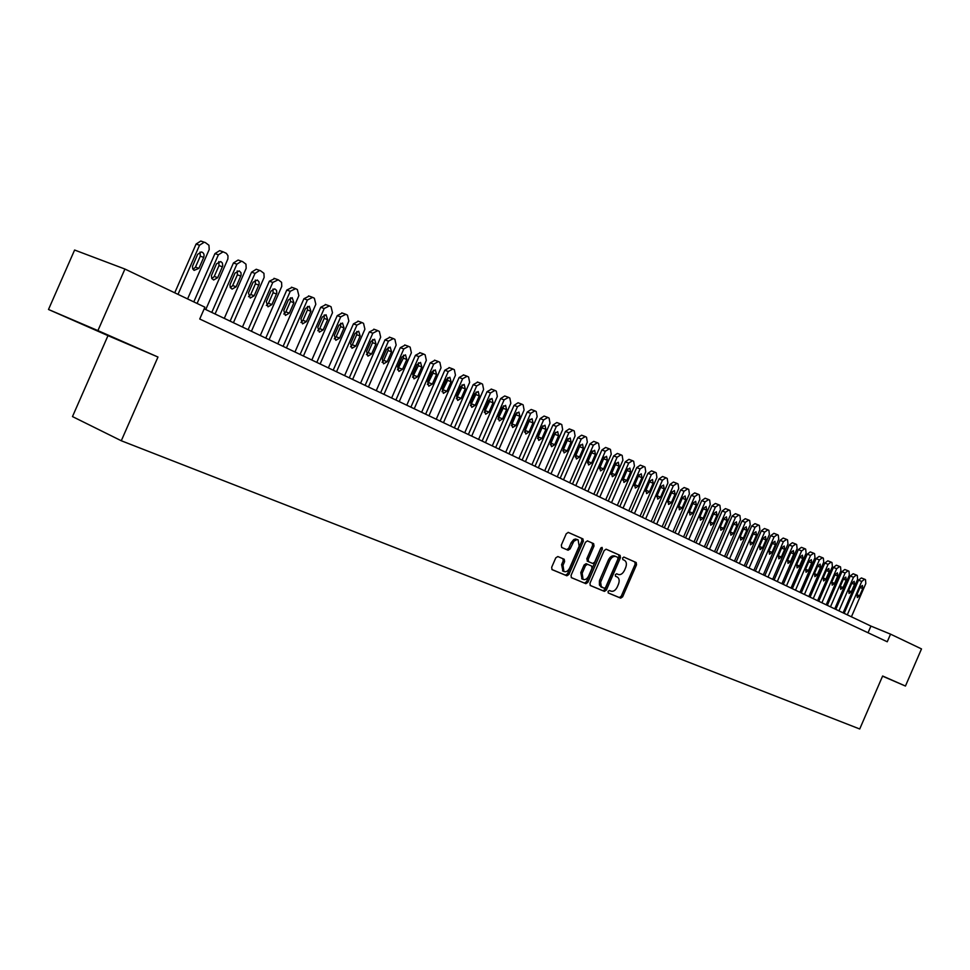 <?xml version="1.0" encoding="UTF-8"?>
<svg xmlns="http://www.w3.org/2000/svg" width="970" height="970" viewBox="0 0 970 970"><rect width="100%" height="100%" fill="white"/><g stroke="black" fill="none" stroke-linecap="round" stroke-linejoin="round"><path stroke-width="1.45" d="M608.057 591.409L608.336 593.009L620.691 598.138L622.619 596.841L636.526 564.795L636.199 562.527L623.94 557.095L622.582 557.992L622.825 559.593L624.559 560.357C626.547 561.751 626.911 564.188 625.65 567.668L624.486 570.348C622.752 573.731 620.691 575.101 618.278 574.482L616.678 573.791L615.319 574.701L615.55 576.289L617.393 577.089C619.333 578.496 619.672 580.897 618.423 584.304L617.259 586.995C615.526 590.366 613.452 591.761 611.039 591.166L609.427 590.487L608.057 591.409M91.701 328.284L114.654 338.263L91.701 328.284M557.835 556.537L555.774 557.871L551.675 567.28L552.027 569.62L566.868 575.792L568.905 574.458L583.334 541.284L582.946 538.908L568.323 532.421L566.262 533.73L561.327 545.104L561.703 547.468L568.068 550.232L570.117 548.911L573.852 541.26L576.908 539.599L578.12 539.866L579.151 546.195L569.645 568.056C568.02 571.136 566.116 572.276 563.922 571.488L563 565.267L564.601 561.606L564.237 559.266L557.835 556.537M157.977 357.033L97.921 330.6L124.924 269.042L74.605 250.03L48.5 309.478L107.985 335.644L72.483 416.579L121.286 440.756L157.977 357.033L107.985 335.644M882.554 676.163L905.446 686.045L882.627 676.005L859.723 728.991L121.286 440.756M905.446 686.045L921.5 648.918L890.545 634.15L870.927 626.087L204.209 308.812M124.924 269.042L204.912 307.187L199.735 319.009L887.247 641.776L890.545 634.15M589.978 583.237L590.293 585.516L604.419 591.385L606.383 590.075L620.448 557.689L620.109 555.386L606.189 549.214L604.201 550.511L589.978 583.237M585.88 583.685L571.391 577.659L571.063 575.355L585.468 542.218L587.493 540.92L593.64 543.661L594.016 546.001L588.208 559.363L588.56 561.691L592.67 563.461L594.659 562.151L600.685 548.292L602.103 547.407L602.358 549.044L587.868 582.364L585.88 583.685L571.257 577.562M97.921 330.6L48.5 309.478M868.041 632.755L870.927 626.087M615.477 576.241L617.187 576.992M608.141 592.876L619.309 597.52L621.236 596.223L635.144 564.2L634.804 561.933L623.795 557.047M590.16 585.407L603.037 590.766L605.001 589.457L619.054 557.095L618.702 554.791L606.007 549.165M604.225 588.317L605.595 587.408L617.963 558.95L617.72 557.338L615.999 556.574C613.561 555.919 611.476 557.301 609.718 560.708L600.636 582.145L601.242 586.559L604.225 588.317M615.999 556.574L614.592 555.98C612.167 555.325 610.082 556.695 608.323 560.102L609.718 560.708M601.448 587.117L599.411 585.043L599.399 580.884L608.323 560.102M587.311 540.86L593.604 543.636M587.553 561.242L586.814 558.756L592.621 545.407L592.209 543.042M584.486 583.055L586.486 581.733L601.121 547.662M582.182 573.234L583.067 579.369C585.201 580.133 587.068 578.993 588.657 575.962L591.967 568.347L591.627 566.043L587.517 564.273L585.504 565.595L582.182 573.234L580.787 572.615L582.048 578.92M580.787 572.615L584.11 564.976L586.122 563.667L591.554 566.007M562.939 571.051L561.606 564.649L563.194 560.987L562.939 558.708M577.853 539.744L575.501 538.993L573.707 539.587L571.148 542.703L572.555 543.309M561.666 547.456L566.674 549.614L568.711 548.305L571.148 542.703M551.881 569.511L565.474 575.161L567.511 573.828L581.927 540.678L581.539 538.314L568.141 532.36M847.295 614.834L861.736 581.442L864.585 579.211L865.495 579.672L865.822 583.516L851.418 616.799M844.167 613.343L858.523 580.169L861.372 577.95L864.488 579.187M860.135 587.238L856.995 594.477L857.322 597.556L859.626 595.774L862.754 588.56L862.415 585.456L860.135 587.238M838.941 610.857L853.491 577.247L856.364 575.016L857.286 575.477L857.625 579.345L843.124 612.846M835.813 609.366L850.266 575.986L853.139 573.755L856.268 574.98M851.866 583.091L848.726 590.366L849.053 593.482L851.381 591.688L854.521 584.425L854.182 581.297L851.866 583.091M830.478 606.832L845.125 573.003L848.035 570.76L848.968 571.233L849.32 575.137L834.721 608.857M827.337 605.341L841.887 571.73L844.797 569.499L847.938 570.724M843.5 578.884L840.335 586.207L840.675 589.348L843.027 587.553L846.192 580.23L845.84 577.089L843.5 578.884M821.917 602.758L836.661 568.699L839.693 566.492L840.541 566.929L840.905 570.857L826.21 604.795M818.765 601.255L833.412 567.426L836.346 565.183L839.486 566.419M835.024 574.628L831.836 582L832.187 585.165L834.564 583.358L837.753 575.998L837.389 572.821L835.024 574.628M813.224 598.623L828.077 564.346L831.035 562.079L831.993 562.564L832.381 566.529L817.589 600.697M810.071 597.12L824.815 563.073L827.786 560.818L830.926 562.054M826.44 570.312L823.227 577.732L823.591 580.921L825.991 579.102L829.204 571.694L828.816 568.493L826.44 570.312M804.433 594.428L819.371 559.933L822.475 557.701L823.348 558.15L823.736 562.139L808.847 596.538M801.269 592.925L816.11 558.647L819.104 556.38L822.257 557.617M817.734 565.934L814.497 573.415L814.873 576.616L817.298 574.798L820.535 567.341L820.135 564.116L817.734 565.934M795.509 590.184L810.556 555.446L813.684 553.215L814.57 553.664L814.982 557.701L799.983 592.318M792.332 588.681L807.282 554.173L810.302 551.894L813.466 553.13M808.907 561.497L805.646 569.026L806.046 572.264L808.495 570.433L811.745 562.927L811.344 559.678L808.907 561.497M786.464 585.892L801.62 550.911L804.785 548.668L805.682 549.129L806.106 553.191L791.011 588.05M783.287 584.376L798.346 549.638L801.39 547.347L804.566 548.583M799.971 557.01L796.685 564.588L797.097 567.85L799.571 566.007L802.845 558.453L802.42 555.167L799.971 557.01M777.309 581.527L792.563 546.316L795.764 544.061L796.673 544.534L797.11 548.62L781.905 583.71M774.121 580.011L789.277 545.031L792.357 542.739L795.533 543.976M790.902 552.451L787.604 560.078L788.016 563.376L790.526 561.533L793.824 553.918L793.387 550.608L790.902 552.451M768.01 577.101L783.384 541.648L786.609 539.393L787.531 539.866L787.992 543.988L772.678 579.32M764.821 575.586L780.086 540.375L783.19 538.059L786.379 539.308M781.711 547.832L778.389 555.519L778.825 558.841L781.347 556.986L784.669 549.323L784.221 545.989L781.711 547.832M758.601 572.627L774.072 536.919L777.334 534.652L778.267 535.137L778.74 539.296L763.317 574.87M755.387 571.1L770.762 535.646L773.902 533.318L777.103 534.567M772.399 543.151L769.04 550.887L769.501 554.234L772.047 552.379L775.394 544.655L774.933 541.296L772.399 543.151M749.046 568.08L764.627 532.13L767.937 529.85L768.883 530.335L769.368 534.543L753.836 570.36M745.833 566.553L761.317 530.845L764.493 528.517L767.682 529.753M762.953 538.411L759.571 546.195L760.043 549.578L762.626 547.698L765.985 539.938L765.512 536.531L762.953 538.411M739.358 563.473L755.06 527.268L758.394 524.988L759.352 525.473L759.862 529.705L744.22 565.777M736.145 561.933L751.738 525.982L754.939 523.642L758.14 524.891M753.375 533.597L749.968 541.43L750.453 544.837L753.059 542.97L756.454 535.137L755.957 531.718L753.375 533.597M729.537 558.793L745.348 522.345L748.719 520.041L749.701 520.538L750.222 524.818L734.46 561.145M726.312 557.265L742.014 521.048L745.263 518.707L748.464 519.944M743.65 528.711L740.231 536.604L740.728 540.047L743.36 538.156L746.779 530.275L746.269 526.819L743.65 528.711M719.57 554.052L735.502 517.337L738.91 515.034L739.904 515.543L740.437 519.847L724.566 556.428M716.345 552.512L732.156 516.052L735.43 513.688L738.655 514.937M733.805 523.764L730.349 531.718L730.871 535.185L733.526 533.282L736.97 525.352L736.436 521.86L733.805 523.764M709.47 549.25L725.511 512.269L728.967 509.953L729.961 510.462L730.519 514.815L714.538 551.663M706.221 547.698L722.165 510.984L725.475 508.607L728.688 509.856M723.559 528.347L727.027 520.356L726.469 516.828L723.802 518.732L720.334 526.746L720.868 530.25L723.559 528.347L720.225 527.025L723.802 518.756M699.212 544.364L715.375 507.128L718.867 504.8L719.885 505.321L720.455 509.711L704.353 546.813M695.963 542.824L712.016 505.831L715.363 503.454L718.588 504.691M709.955 522.309L713.799 513.36M713.665 513.639L710.161 521.702L710.719 525.243L713.435 523.327L716.927 515.276L716.357 511.724L713.665 513.639M688.809 539.417L705.093 501.902L708.634 499.574L709.664 500.096L710.246 504.521L694.035 541.903M685.56 537.865L701.734 500.617L705.105 498.216L708.342 499.465M699.588 517.386L703.602 508.037M703.383 508.474L699.855 516.598L700.425 520.162L703.165 518.247L706.681 510.135L706.099 506.546L703.383 508.474M678.26 534.397L694.665 496.604L698.242 494.263L699.285 494.797L699.891 499.259L683.547 536.919M674.999 532.845L691.295 495.318L694.702 492.905L697.939 494.154M689.088 512.342L693.235 502.666M692.944 503.224L689.391 511.408L689.973 515.009L692.75 513.082L696.302 504.909L695.684 501.296L692.944 503.224M667.542 529.293L684.068 491.232L687.694 488.88L688.748 489.426L689.391 493.924L672.913 531.851M664.28 527.741L680.697 489.935L684.153 487.522L687.39 488.759M678.454 507.213L682.698 497.234M682.346 497.901L678.77 506.146L679.376 509.783L682.177 507.843L685.754 499.611L685.123 495.961L682.346 497.901M656.678 524.127L673.326 485.776L676.987 483.412L678.066 483.969L678.721 488.516L662.134 526.722M653.404 522.563L669.943 484.479L673.435 482.054L676.672 483.29M667.651 501.987L672.016 491.741M671.592 492.505L667.99 500.811L668.609 504.473L671.458 502.521L675.047 494.239L674.405 490.553L671.592 492.505M645.632 518.877L662.425 480.235L665.953 477.786L667.227 478.428L667.894 483.011L651.173 521.508M642.358 517.313L659.03 478.937L662.558 476.5L665.808 477.749M656.702 496.664L661.164 486.176M660.679 487.013L657.042 495.391L657.696 499.089L660.57 497.125L664.195 488.783L663.529 485.061L660.679 487.013M634.441 513.542L651.355 474.621L655.102 472.232L656.217 472.802L656.908 477.434L640.054 516.222M631.155 511.978L647.948 473.324L651.513 470.862L654.774 472.111M645.584 491.269L650.143 480.526M649.609 481.447L645.935 489.886L646.614 493.621L649.512 491.657L653.174 483.242L652.47 479.483L649.609 481.447M623.067 508.134L640.103 468.91L643.91 466.521L645.038 467.091L645.753 471.772L628.766 510.85M619.769 506.57L636.708 467.613L640.309 465.151L643.571 466.388M634.295 485.776L638.951 474.803M638.357 475.797L634.671 484.297L635.35 488.068L638.296 486.091L641.97 477.616L641.255 473.821L638.357 475.797M611.512 502.63L628.693 463.114L632.537 460.714L633.689 461.308L634.428 466.024L617.308 505.394M608.226 501.066L625.286 461.817L628.924 459.343L632.185 460.58M622.849 480.198L627.578 469.007M626.935 470.062L623.213 478.622L623.928 482.429L626.899 480.441L630.609 471.905L629.87 468.073L626.935 470.062M599.787 497.052L617.102 457.234L620.994 454.821L622.158 455.415L622.922 460.18L605.68 499.853M596.489 495.488L613.683 455.936L617.369 453.439L620.642 454.687M611.209 474.524L616.035 463.114M615.344 464.23L611.597 472.863L612.325 476.707L615.332 474.718L619.078 466.109L618.314 462.229L615.344 464.23M587.881 491.39L605.328 451.256L609.281 448.843L610.457 449.437L611.245 454.251L593.858 494.227M584.583 489.814L601.909 449.959L605.632 447.461L608.905 448.698M599.411 468.765L604.322 457.137M603.57 458.313L599.787 467.007L600.539 470.899L603.582 468.886L607.353 460.216L606.565 456.312L603.57 458.313M575.78 485.63L593.373 445.181L597.375 442.757L598.575 443.375L599.375 448.225L581.854 488.516M572.482 484.054L589.954 443.884L593.713 441.374L596.986 442.611M587.42 462.908L592.403 451.062M591.603 452.299L587.796 461.065L588.572 464.994L591.651 462.981L595.447 454.239L594.634 450.286L591.603 452.299M563.497 479.786L581.236 439.022L585.274 436.585L586.498 437.203L587.335 442.114L569.669 482.72M560.187 478.21L577.793 437.725L581.6 435.19L584.886 436.439M575.234 456.967L580.315 444.903M579.454 446.2L575.61 455.027L576.422 458.992L579.526 456.967L583.358 448.164L582.521 444.175L579.454 446.2M551.008 473.845L568.893 432.753L572.991 430.304L574.228 430.935L575.089 435.894L557.277 476.828M547.698 472.269L565.449 431.456L569.293 428.922L572.579 430.159M562.855 450.917L568.02 438.646M567.111 439.992L563.23 448.892L564.067 452.905L567.22 450.868L571.075 441.993L570.214 437.955L567.111 439.992M538.326 467.807L556.356 426.388L560.502 423.926L561.763 424.569L562.649 429.577L544.691 470.838M535.003 466.23L552.912 425.09L556.792 422.532L560.078 423.781M550.293 444.769L555.531 432.293M554.561 433.687L550.657 442.659L551.518 446.709L554.707 444.672L558.599 435.724L557.701 431.638L554.561 433.687M525.437 461.671L543.612 419.913L547.82 417.452L549.093 418.106L550.014 423.162L531.899 464.751M522.115 460.083L540.157 418.628L544.097 416.057L547.383 417.294M537.513 438.513L542.836 425.842M541.818 427.285L537.877 436.33L538.762 440.428L541.987 438.367L545.916 429.346L544.982 425.224L541.818 427.285M512.33 455.439L530.663 413.341L534.919 410.868L536.216 411.535L537.162 416.639L518.914 458.567M509.007 453.851L527.207 412.056L531.184 409.473L534.47 410.698M524.54 432.159L529.923 419.282M528.856 420.774L524.891 429.892L525.813 434.026L529.062 431.965L533.027 422.871L532.069 418.7L528.856 420.774M499.004 449.098L517.495 406.66L521.812 404.175L523.133 404.854L524.103 410.007L505.697 452.275M495.682 447.509L514.039 405.375L518.053 402.768L521.351 404.005M511.335 425.697L516.816 412.614M515.688 414.154L511.687 423.344L512.633 427.527L515.931 425.454L519.92 416.288L518.926 412.068L515.688 414.154M485.473 442.647L504.109 399.858L508.486 397.373L509.832 398.052L510.838 403.277L492.263 445.885M482.138 441.071L500.653 398.573L504.715 395.966L508.013 397.191M497.925 419.125L503.151 408.297L503.478 405.836M502.302 407.424L498.265 416.7L499.247 420.931L502.581 418.834L506.607 409.595L505.576 405.339L502.302 407.424M471.699 436.1L490.505 392.947L494.942 390.449L496.3 391.152L497.343 396.415L478.61 439.386M468.364 434.512L487.037 391.674L491.475 389.176M484.297 412.444L489.607 401.495L489.923 398.949M488.686 400.586L484.612 409.934L485.63 414.214L489.001 412.104L493.063 402.792L491.996 398.476L488.686 400.586M457.695 429.443L476.67 385.927L481.168 383.417L482.551 384.132L483.618 389.455L464.727 432.778M454.36 427.855L473.202 384.641L477.689 382.144M470.426 405.654L475.833 394.572L476.124 391.953M474.839 393.626L470.729 403.059L471.784 407.376L475.203 405.266L479.301 395.869L478.198 391.516L474.839 393.626M443.46 422.665L462.593 378.773L467.152 376.263L468.558 376.978L469.662 382.362L450.601 426.06M440.113 421.077L459.125 377.5L463.672 374.99M456.324 398.743L461.829 387.539L462.108 384.835M460.762 386.557L456.615 396.063L457.707 400.428L461.162 398.306L465.297 388.837L464.145 384.423L460.762 386.557M428.97 415.766L448.273 371.51L452.893 368.988L454.336 369.716L455.463 375.16L436.245 419.234M425.636 414.178L444.806 370.237L449.425 367.715M441.993 391.698L447.582 380.385L447.837 377.597M446.442 379.355L442.259 388.946L443.375 393.371L446.879 391.237L451.05 381.671L449.862 377.221L446.442 379.355M414.226 408.758L433.711 364.114L438.391 361.58L439.859 362.319L441.023 367.824L421.635 412.274M410.892 407.17L430.231 362.841L434.924 360.319M427.394 384.544L433.081 373.111L433.323 370.237M431.868 372.031L427.649 381.707L428.813 386.181L432.353 384.035L436.561 374.396L435.336 369.885L431.868 372.031M399.24 401.616L418.882 356.584L423.647 354.05L425.127 354.802L426.327 360.367L406.769 405.205M395.893 400.028L415.415 355.323L420.168 352.789M412.553 377.269L418.337 365.702L418.555 362.744M417.039 364.587L412.783 374.335L413.984 378.87L417.573 376.712L421.817 366.987L420.543 362.416L417.039 364.587M383.974 394.353L403.799 348.933L408.625 346.375L410.14 347.151L411.377 352.777L391.637 398.003M380.64 392.765L400.319 347.672L405.145 345.126M397.457 369.849L403.338 358.16L403.532 355.129M401.956 357.008L397.651 366.842L398.9 371.425L402.526 369.255L406.806 359.446L405.484 354.826L401.956 357.008M368.442 386.957L388.449 341.137L393.347 338.578L394.887 339.367L396.16 345.053L376.239 390.68M365.108 385.381L384.969 339.876L389.867 337.317M382.083 362.307L383.756 360.367L388.061 350.497L388.23 347.369M386.593 349.285L382.253 359.215L383.55 363.847L387.212 361.664L391.541 351.77L390.17 347.09L386.593 349.285M352.619 379.44L372.82 333.195L377.791 330.637L379.355 331.437L380.676 337.184L360.573 383.223M349.285 377.851L369.34 331.946L374.311 329.388M366.43 354.62L368.163 352.656L372.516 342.689L372.662 339.476M370.964 341.428L366.587 351.443L367.921 356.148L371.631 353.941L375.996 343.962L374.578 339.221L370.964 341.428M336.529 371.777L356.911 325.12L361.955 322.549L363.544 323.362L364.902 329.182L344.617 375.62M333.195 370.188L353.432 323.871L358.354 321.24M350.509 346.799L352.304 344.799L356.693 334.735L356.802 331.449M355.044 333.438L350.631 343.538L352.013 348.291L355.76 346.084L360.161 336.008L358.694 331.207L355.044 333.438M320.124 363.968L340.7 316.899L345.829 314.304L347.454 315.141L348.848 321.021L328.369 367.897M316.802 362.392L337.233 315.65L342.228 313.019M334.286 338.833L336.154 336.796L340.579 326.647L340.664 323.265M338.833 325.289L334.371 335.487L335.826 340.3L339.609 338.081L344.047 327.908L342.519 323.046L338.833 325.289M303.428 356.026L324.198 308.508L329.4 305.926L331.049 306.762L332.492 312.728L311.819 360.015M300.106 354.45L320.73 307.272L325.823 304.641M317.772 330.721L319.7 328.648L324.174 318.403L324.222 314.935M322.331 316.996L317.82 327.278L319.324 332.164L323.155 329.921L327.642 319.663L326.041 314.741L322.331 316.996M286.417 347.927L307.393 299.985L312.667 297.378L314.353 298.239L315.832 304.265L294.965 352.001M283.094 346.351L303.913 298.748L309.115 296.117M300.942 322.452L302.943 320.342L307.454 310.012L307.466 306.447M305.514 308.545L300.967 318.924L302.531 323.871L306.399 321.616L310.921 311.261L309.26 306.265L305.514 308.545M269.09 339.682L290.26 291.279L295.62 288.672L297.341 289.545L298.869 295.656L277.796 343.829M265.768 338.106L286.793 290.054L292.091 287.423M283.798 314.037L285.871 311.891L290.43 301.464L290.406 297.802M288.381 299.936L283.786 310.412L285.41 315.432L289.327 313.152L293.898 302.701L292.152 297.644L288.381 299.936M251.424 331.279L272.8 282.415L278.257 279.796L281.567 282.318L281.773 286.368L260.299 335.499M248.114 329.703L269.345 281.203L274.74 278.572M266.338 305.453L268.472 303.27L273.079 292.746L273.006 288.999M270.921 291.158L266.289 301.743L267.987 306.823L271.927 304.531L276.838 293.061L276.535 290.357L274.716 288.854L270.921 291.158M233.418 322.719L255.013 273.382L259.705 270.472L260.542 270.763L263.937 273.322L264.143 277.42L242.464 327.011M230.12 321.143L251.557 272.182L256.238 269.26L257.074 269.551M248.538 296.699L250.745 294.492L255.401 283.87L255.292 280.027M253.121 282.221L248.453 292.904L250.212 298.057L254.188 295.753L259.148 284.161L259.014 281.821L257.341 280.015L253.121 282.221M215.073 313.977L236.886 264.179L241.578 261.233L242.5 261.548L245.956 264.155L246.186 268.29L224.288 318.366M211.775 312.413L233.43 262.979L238.123 260.045L239.044 260.348M230.399 287.787L232.679 285.544L237.383 274.813L237.226 270.885M234.982 273.103L229.963 284.816L230.266 287.544L232.109 289.121L236.122 286.793L241.13 275.092L240.972 272.703L239.226 270.873L234.982 273.103M197.08 303.452L218.395 254.795L223.1 251.824L226.362 253.34L227.998 255.765L227.877 258.99L205.761 309.551M193.794 301.888L214.952 253.594L219.644 250.636L220.651 250.963M211.909 278.693L214.261 276.426L219.014 265.586L218.796 261.56M216.492 263.816L211.424 275.638L211.751 278.426L213.655 280.003L217.692 277.662L222.76 265.841L222.373 262.979L220.76 261.56L216.492 263.816M178.007 294.359L199.541 245.216L204.233 242.221L205.349 242.573L208.938 245.264L209.217 249.508L187.586 298.93M174.733 292.794L196.098 244.04L200.79 241.045L201.905 241.397M193.054 269.417L195.479 267.126L200.281 256.177L200.014 252.054M197.637 254.334L192.509 266.289L192.678 268.702L194.061 270.4L198.911 268.35L203.712 257.389C204.561 254.589 203.821 252.782 201.493 251.945L197.637 254.334M634.768 561.921L636.162 562.515M635.144 564.2L636.526 564.795M621.236 596.223L622.619 596.841M619.309 597.52L620.691 598.138M619.054 557.095L620.448 557.689M605.001 589.457L606.383 590.075M603.037 590.766L604.419 591.385M599.848 579.624L601.23 580.242M601.121 586.983L602.382 587.553M592.621 545.407L594.016 546.001M586.814 558.756L588.208 559.363M587.226 561.109L588.632 561.715M600.951 548.438L602.358 549.044M586.486 581.733L587.868 582.364M586.122 563.667L587.517 564.273M584.11 564.976L585.504 565.595M563.194 560.987L564.601 561.606M561.606 564.649L563 565.267M568.711 548.305L570.117 548.911M566.674 549.614L568.068 550.232M581.927 540.678L583.334 541.284M567.511 573.828L568.905 574.458M565.474 575.161L566.868 575.792M861.736 581.442L858.523 580.169M860.026 587.48L862.754 588.56M856.91 594.683L859.626 595.774M853.491 577.247L850.266 575.986M851.769 583.334L854.521 584.425M848.629 590.584L851.381 591.688M845.125 573.003L841.887 571.73M843.403 579.126L846.192 580.23M840.238 586.438L843.027 587.553M836.661 568.699L833.412 567.426M834.915 574.87L837.753 575.998M831.739 582.23L834.564 583.358M828.077 564.346L824.815 563.073M826.331 570.566L829.204 571.694M823.13 577.962L825.991 579.102M819.371 559.933L816.11 558.647M817.625 566.189L820.535 567.341M814.4 573.646L817.298 574.798M810.556 555.446L807.282 554.173M808.798 561.763L811.745 562.927M805.561 569.269L808.495 570.433M801.62 550.911L798.346 549.638M799.85 557.277L802.845 558.453M796.588 564.831L799.571 566.007M792.563 546.316L789.277 545.031M790.78 552.73L793.824 553.918M787.495 560.333L790.526 561.533M783.384 541.648L780.086 540.375M781.59 548.111L784.669 549.323M778.279 555.774L781.347 556.986M774.072 536.919L770.762 535.646M772.278 543.43L775.394 544.655M768.943 551.142L772.047 552.379M764.627 532.13L761.317 530.845M762.832 538.689L765.985 539.938M759.474 546.462L762.626 547.698M755.06 527.268L751.738 525.982M753.241 533.888L756.454 535.137M749.871 541.696L753.059 542.97M745.348 522.345L742.014 521.048M743.529 529.014L746.779 530.275M740.122 536.883L743.36 538.156M735.502 517.337L732.156 516.052M733.672 524.067L736.97 525.352M730.24 531.984L733.526 533.282M725.511 512.269L722.165 510.984M723.681 519.047L727.027 520.356M715.375 507.128L712.016 505.831M713.58 513.979L716.927 515.276M710.088 522.018L713.435 523.327M705.093 501.902L701.734 500.617M703.335 508.826L706.681 510.135M699.819 516.925L703.165 518.247M694.665 496.604L691.295 495.318M692.932 503.612L696.302 504.909M689.391 511.76L692.75 513.082M684.068 491.232L680.697 489.935M682.383 498.313L685.754 499.611M678.818 506.522L682.177 507.843M673.326 485.776L669.943 484.479M671.677 492.93L675.047 494.239M668.087 501.211L671.458 502.521M662.425 480.235L659.03 478.937M660.812 487.474L664.195 488.783M657.187 495.803L660.57 497.125M651.355 474.621L647.948 473.324M649.779 481.932L653.174 483.242M646.129 490.335L649.512 491.657M640.103 468.91L636.708 467.613M638.575 476.306L641.97 477.616M634.901 484.77L638.296 486.091M628.693 463.114L625.286 461.817M627.214 470.595L630.609 471.905M623.504 479.119L626.899 480.441M617.102 457.234L613.683 455.936M615.659 464.8L619.078 466.109M611.924 473.396L615.332 474.718M605.328 451.256L601.909 449.959M603.934 458.907L607.353 460.216M600.175 467.564L603.582 468.886M593.373 445.181L589.954 443.884M592.027 452.929L595.447 454.239M588.232 461.659L591.651 462.981M581.236 439.022L577.793 437.725M579.939 446.855L583.358 448.164M576.107 455.645L579.526 456.967M568.893 432.753L565.449 431.456M567.644 440.683L571.075 441.993M563.788 449.546L567.22 450.868M556.356 426.388L552.912 425.09M555.155 434.414L558.599 435.724M551.275 443.351L554.707 444.672M543.612 419.913L540.157 418.628M542.472 428.049L545.916 429.346M538.556 437.046L541.987 438.367M530.663 413.341L527.207 412.056M529.584 421.562L533.027 422.871M525.631 430.644L529.062 431.965M517.495 406.66L514.039 405.375M516.476 414.99L519.92 416.288M512.487 424.132L515.931 425.454M504.109 399.858L500.653 398.573M503.151 408.297L506.607 409.595M499.126 417.524L502.581 418.834M490.505 392.947L487.037 391.674M489.607 401.495L493.063 402.792M485.558 410.795L489.001 412.104M476.67 385.927L473.202 384.641M475.833 394.572L479.301 395.869M471.747 403.957L475.203 405.266M462.593 378.773L459.125 377.5M461.829 387.539L465.297 388.837M457.707 396.997L461.162 398.306M448.273 371.51L444.806 370.237M447.582 380.385L451.05 381.671M443.423 389.928L446.879 391.237M433.711 364.114L430.231 362.841M433.081 373.111L436.561 374.396M428.885 382.726L432.353 384.035M418.882 356.584L415.415 355.323M418.337 365.702L421.817 366.987M414.105 375.402L417.573 376.712M403.799 348.933L400.319 347.672M403.338 358.16L406.806 359.446M399.058 367.957L402.526 369.255M388.449 341.137L384.969 339.876M388.061 350.497L391.541 351.77M383.756 360.367L387.212 361.664M372.82 333.195L369.34 331.946M372.516 342.689L375.996 343.962M368.163 352.656L371.631 353.941M356.911 325.12L353.432 323.871M356.693 334.735L360.161 336.008M352.304 344.799L355.76 346.084M340.7 316.899L337.233 315.65M340.579 326.647L344.047 327.908M336.154 336.796L339.609 338.081M324.198 308.508L320.73 307.272M324.174 318.403L327.642 319.663M319.7 328.648L323.155 329.921M307.393 299.985L303.913 298.748M307.454 310.012L310.921 311.261M302.943 320.342L306.399 321.616M290.26 291.279L286.793 290.054M290.43 301.464L293.898 302.701M285.871 311.891L289.327 313.152M272.8 282.415L269.345 281.203M273.079 292.746L276.535 293.983M268.472 303.27L271.927 304.531M255.013 273.382L251.557 272.182M255.401 283.87L258.857 285.095M250.745 294.492L254.188 295.753M236.886 264.179L233.43 262.979M237.383 274.813L240.827 276.038M232.679 285.544L236.122 286.793M218.395 254.795L214.952 253.594M219.014 265.586L222.445 266.811M214.261 276.426L217.692 277.662M199.541 245.216L196.098 244.04M200.281 256.177L203.712 257.389M195.479 267.126L198.911 268.35M634.804 561.933L636.199 562.527M600.854 586.85L602.237 587.48M592.246 543.054L593.64 543.661M587.165 561.072L588.56 561.691M581.673 578.738L583.067 579.369M562.527 570.857L563.922 571.488M864.585 579.211L861.372 577.95M856.364 575.016L853.139 573.755M848.035 570.76L844.797 569.499M839.596 566.456L836.346 565.183M831.035 562.079L827.786 560.818M822.366 557.653L819.104 556.38M813.575 553.167L810.302 551.894M804.676 548.62L801.39 547.347M795.643 544.012L792.357 542.739M786.488 539.344L783.19 538.059M777.212 534.603L773.902 533.318M767.803 529.802L764.493 528.517M758.261 524.928L754.939 523.642M748.585 519.981L745.263 518.707M738.776 514.973L735.43 513.688M728.822 509.893L725.475 508.607M718.721 504.739L715.363 503.454M708.476 499.501L705.105 498.216M698.073 494.191L694.702 492.905M687.524 488.807L684.153 487.522M676.817 483.339L673.435 482.054M665.953 477.786L662.558 476.5M654.92 472.16L651.513 470.862M643.716 466.437L640.309 465.151M632.343 460.629L628.924 459.343M620.788 454.736L617.369 453.439M609.063 448.746L605.632 447.461M597.144 442.659L593.713 441.374M585.043 436.476L581.6 435.19M572.736 430.207L569.293 428.922M560.248 423.817L556.792 422.532M547.541 417.342L544.097 416.057M534.64 410.746L531.184 409.473M521.52 404.053L518.053 402.768M508.171 397.239L504.715 395.966M494.615 390.316L491.147 389.043M480.817 383.271L477.349 381.998M466.788 376.117L463.308 374.844M452.517 368.83L449.037 367.557M437.991 361.422L434.512 360.149M423.211 353.868L419.731 352.619M408.176 346.193L404.696 344.944M392.862 338.384L389.382 337.136M377.281 330.43L373.802 329.182M361.41 322.331L357.93 321.094M345.235 314.086L341.755 312.849M328.769 305.683L325.302 304.459M312 297.123L308.521 295.898M294.892 288.405L291.424 287.193M277.469 279.518L274.001 278.317M259.705 270.472L256.238 269.26M241.578 261.233L238.123 260.045M223.1 251.824L219.644 250.636M204.233 242.221L200.79 241.045"/></g></svg>
